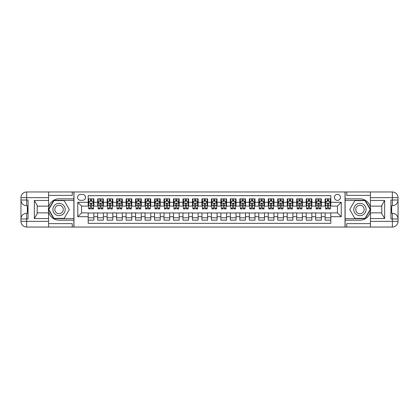 <?xml version="1.0" encoding="UTF-8"?>
<svg xmlns="http://www.w3.org/2000/svg" width="419" height="419" viewBox="0 0 419 419"><rect width="100%" height="100%" fill="white"/><g stroke="black" fill="none" stroke-linecap="round" stroke-linejoin="round"><path stroke-width="0.63" d="M337.442 194.337A3.033 3.033 0 0 0 334.409 197.37A3.033 3.033 0 0 0 337.442 200.402A3.033 3.033 0 0 0 340.474 197.37A3.033 3.033 0 0 0 337.442 194.337M48.578 223.62L72.267 223.62L72.267 227.035L370.422 227.035L370.422 221.347L392.362 221.347L392.362 218.975L390.943 218.975L390.943 200.025L392.362 200.025L392.362 197.653L370.422 197.653L370.422 200.45L384.642 200.45L384.642 218.55L381.798 213.627L381.798 205.373L384.642 200.45M330.811 198.836L325.123 198.836L325.123 202.298L321.331 202.298L321.331 206.09L325.123 206.09L325.123 202.298M321.331 202.298L321.331 198.836L315.643 198.836L315.643 202.298L311.856 202.298L311.856 206.09L315.643 206.09L315.643 202.298M311.856 202.298L311.856 198.836L306.169 198.836L306.169 202.298L302.377 202.298L302.377 206.09L306.169 206.09L306.169 202.298M302.377 202.298L302.377 198.836L296.689 198.836L296.689 202.298L292.902 202.298L292.902 206.09L296.689 206.09L296.689 202.298M292.902 202.298L292.902 198.836L287.214 198.836L287.214 202.298L283.422 202.298L283.422 206.09L287.214 206.09L287.214 202.298M283.422 202.298L283.422 198.836L277.734 198.836L277.734 202.298L273.947 202.298L273.947 206.09L277.734 206.09L277.734 202.298M273.947 202.298L273.947 198.836L268.26 198.836L268.26 202.298L264.468 202.298L264.468 206.09L268.26 206.09L268.26 202.298M264.468 202.298L264.468 198.836L258.78 198.836L258.78 202.298L254.993 202.298L254.993 206.09L258.78 206.09L258.78 202.298M254.993 202.298L254.993 198.836L249.305 198.836L249.305 202.298L245.513 202.298L245.513 206.09L249.305 206.09L249.305 202.298M245.513 202.298L245.513 198.836L239.825 198.836L239.825 202.298L236.038 202.298L236.038 206.09L239.825 206.09L239.825 202.298M236.038 202.298L236.038 198.836L230.35 198.836L230.35 202.298L226.559 202.298L226.559 206.09L230.35 206.09L230.35 202.298M226.559 202.298L226.559 198.836L220.871 198.836L220.871 202.298L217.084 202.298L217.084 206.09L220.871 206.09L220.871 202.298M217.084 202.298L217.084 198.836L211.396 198.836L211.396 202.298L207.604 202.298L207.604 206.09L211.396 206.09L211.396 202.298M207.604 202.298L207.604 198.836L201.916 198.836L201.916 202.298L198.129 202.298L198.129 206.09L201.916 206.09L201.916 202.298M198.129 202.298L198.129 198.836L192.441 198.836L192.441 202.298L188.65 202.298L188.65 206.09L192.441 206.09L192.441 202.298M188.65 202.298L188.65 198.836L182.962 198.836L182.962 202.298L179.175 202.298L179.175 206.09L182.962 206.09L182.962 202.298M179.175 202.298L179.175 198.836L173.487 198.836L173.487 202.298L169.695 202.298L169.695 206.09L173.487 206.09L173.487 202.298M169.695 202.298L169.695 198.836L164.007 198.836L164.007 202.298L160.22 202.298L160.22 206.09L164.007 206.09L164.007 202.298M160.22 202.298L160.22 198.836L154.532 198.836L154.532 202.298L150.74 202.298L150.74 206.09L154.532 206.09L154.532 202.298M150.74 202.298L150.74 198.836L145.053 198.836L145.053 202.298L141.266 202.298L141.266 206.09L145.053 206.09L145.053 202.298M141.266 202.298L141.266 198.836L135.578 198.836L135.578 202.298L131.786 202.298L131.786 206.09L135.578 206.09L135.578 202.298M131.786 202.298L131.786 198.836L126.098 198.836L126.098 202.298L122.311 202.298L122.311 206.09L126.098 206.09L126.098 202.298M122.311 202.298L122.311 198.836L116.623 198.836L116.623 202.298L112.831 202.298L112.831 206.09L116.623 206.09L116.623 202.298M112.831 202.298L112.831 198.836L107.144 198.836L107.144 202.298L103.357 202.298L103.357 206.09L107.144 206.09L107.144 202.298M103.357 202.298L103.357 198.836L97.669 198.836L97.669 206.09L93.877 206.09L93.877 198.836L88.189 198.836M88.189 220.164L93.877 220.164L93.877 212.91L97.669 212.91L97.669 220.164L103.357 220.164L103.357 212.91L107.144 212.91L107.144 216.702L103.357 216.702M107.144 216.702L107.144 220.164L112.831 220.164L112.831 212.91L116.623 212.91L116.623 216.702L112.831 216.702M116.623 216.702L116.623 220.164L122.311 220.164L122.311 212.91L126.098 212.91L126.098 216.702L122.311 216.702M126.098 216.702L126.098 220.164L131.786 220.164L131.786 212.91L135.578 212.91L135.578 216.702L131.786 216.702M135.578 216.702L135.578 220.164L141.266 220.164L141.266 212.91L145.053 212.91L145.053 216.702L141.266 216.702M145.053 216.702L145.053 220.164L150.74 220.164L150.74 212.91L154.532 212.91L154.532 216.702L150.74 216.702M154.532 216.702L154.532 220.164L160.22 220.164L160.22 212.91L164.007 212.91L164.007 216.702L160.22 216.702M164.007 216.702L164.007 220.164L169.695 220.164L169.695 212.91L173.487 212.91L173.487 216.702L169.695 216.702M173.487 216.702L173.487 220.164L179.175 220.164L179.175 212.91L182.962 212.91L182.962 216.702L179.175 216.702M182.962 216.702L182.962 220.164L188.65 220.164L188.65 212.91L192.441 212.91L192.441 216.702L188.65 216.702M192.441 216.702L192.441 220.164L198.129 220.164L198.129 212.91L201.916 212.91L201.916 216.702L198.129 216.702M201.916 216.702L201.916 220.164L207.604 220.164L207.604 212.91L211.396 212.91L211.396 216.702L207.604 216.702M211.396 216.702L211.396 220.164L217.084 220.164L217.084 212.91L220.871 212.91L220.871 216.702L217.084 216.702M220.871 216.702L220.871 220.164L226.559 220.164L226.559 212.91L230.35 212.91L230.35 216.702L226.559 216.702M230.35 216.702L230.35 220.164L236.038 220.164L236.038 212.91L239.825 212.91L239.825 216.702L236.038 216.702M239.825 216.702L239.825 220.164L245.513 220.164L245.513 212.91L249.305 212.91L249.305 216.702L245.513 216.702M249.305 216.702L249.305 220.164L254.993 220.164L254.993 212.91L258.78 212.91L258.78 216.702L254.993 216.702M258.78 216.702L258.78 220.164L264.468 220.164L264.468 212.91L268.26 212.91L268.26 216.702L264.468 216.702M268.26 216.702L268.26 220.164L273.947 220.164L273.947 212.91L277.734 212.91L277.734 216.702L273.947 216.702M277.734 216.702L277.734 220.164L283.422 220.164L283.422 212.91L287.214 212.91L287.214 216.702L283.422 216.702M287.214 216.702L287.214 220.164L292.902 220.164L292.902 212.91L296.689 212.91L296.689 216.702L292.902 216.702M296.689 216.702L296.689 220.164L302.377 220.164L302.377 212.91L306.169 212.91L306.169 216.702L302.377 216.702M306.169 216.702L306.169 220.164L311.856 220.164L311.856 212.91L315.643 212.91L315.643 216.702L311.856 216.702M315.643 216.702L315.643 220.164L321.331 220.164L321.331 212.91L325.123 212.91L325.123 216.702L321.331 216.702M80.516 200.308L82.601 200.308A2.938 2.938 0 0 0 85.539 197.37A2.938 2.938 0 0 0 82.601 194.432L80.516 194.432A2.938 2.938 0 0 0 77.578 197.37A2.938 2.938 0 0 0 80.516 200.308M370.422 195.38L346.733 195.38L346.733 191.965L345.026 191.965L345.026 227.035M345.026 191.965L48.578 191.965L48.578 197.653L26.638 197.653L26.638 200.025L28.057 200.025L28.057 218.975L26.638 218.975L26.638 221.347L48.578 221.347L48.578 218.55L34.358 218.55L34.358 200.45L37.202 205.373L37.202 213.627L34.358 218.55M73.974 227.035L73.974 191.965M330.811 202.298L330.811 195.663L88.189 195.663L88.189 206.09L81.558 206.09L81.558 212.91L88.189 212.91L88.189 223.337L330.811 223.337L330.811 212.91L337.442 212.91L337.442 206.09L330.811 206.09L330.811 202.298L341.234 202.298L341.234 216.702L330.811 216.702M88.189 216.702L77.766 216.702L77.766 202.298L88.189 202.298M325.123 216.702L325.123 220.164L330.811 220.164M88.189 201.209L88.666 201.209M90.467 201.209L91.604 201.209M93.406 201.209L93.877 201.209M88.189 205.991L88.666 205.991M90.467 205.991L91.604 205.991M93.406 205.991L93.877 205.991M88.189 213.009L93.877 213.009M88.189 217.791L93.877 217.791M97.669 205.991L98.14 205.991M99.942 205.991L101.079 205.991M102.88 205.991L103.357 205.991M97.669 201.209L98.14 201.209M99.942 201.209L101.079 201.209M102.88 201.209L103.357 201.209M97.669 213.009L103.357 213.009M97.669 217.791L103.357 217.791M107.144 213.009L112.831 213.009M107.144 217.791L112.831 217.791M107.144 201.209L107.62 201.209M109.422 201.209L110.558 201.209M112.36 201.209L112.831 201.209M107.144 205.991L107.62 205.991M109.422 205.991L110.558 205.991M112.36 205.991L112.831 205.991M116.623 213.009L122.311 213.009M116.623 217.791L122.311 217.791M116.623 201.209L117.095 201.209M118.896 201.209L120.033 201.209M121.835 201.209L122.311 201.209M116.623 205.991L117.095 205.991M118.896 205.991L120.033 205.991M121.835 205.991L122.311 205.991M126.098 213.009L131.786 213.009M126.098 217.791L131.786 217.791M126.098 201.209L126.575 201.209M128.376 201.209L129.513 201.209M131.315 201.209L131.786 201.209M126.098 205.991L126.575 205.991M128.376 205.991L129.513 205.991M131.315 205.991L131.786 205.991M135.578 213.009L141.266 213.009M135.578 217.791L141.266 217.791M135.578 201.209L136.049 201.209M137.851 201.209L138.988 201.209M140.789 201.209L141.266 201.209M135.578 205.991L136.049 205.991M137.851 205.991L138.988 205.991M140.789 205.991L141.266 205.991M145.053 213.009L150.74 213.009M145.053 217.791L150.74 217.791M145.053 201.209L145.529 201.209M147.331 201.209L148.467 201.209M150.269 201.209L150.74 201.209M145.053 205.991L145.529 205.991M147.331 205.991L148.467 205.991M150.269 205.991L150.74 205.991M154.532 213.009L160.22 213.009M154.532 217.791L160.22 217.791M154.532 201.209L155.004 201.209M156.806 201.209L157.942 201.209M159.744 201.209L160.22 201.209M154.532 205.991L155.004 205.991M156.806 205.991L157.942 205.991M159.744 205.991L160.22 205.991M164.007 213.009L169.695 213.009M164.007 217.791L169.695 217.791M164.007 201.209L164.484 201.209M166.285 201.209L167.422 201.209M169.224 201.209L169.695 201.209M164.007 205.991L164.484 205.991M166.285 205.991L167.422 205.991M169.224 205.991L169.695 205.991M173.487 213.009L179.175 213.009M173.487 217.791L179.175 217.791M173.487 201.209L173.958 201.209M175.76 201.209L176.897 201.209M178.698 201.209L179.175 201.209M173.487 205.991L173.958 205.991M175.76 205.991L176.897 205.991M178.698 205.991L179.175 205.991M182.962 213.009L188.65 213.009M182.962 217.791L188.65 217.791M182.962 201.209L183.438 201.209M185.24 201.209L186.376 201.209M188.178 201.209L188.65 201.209M182.962 205.991L183.438 205.991M185.24 205.991L186.376 205.991M188.178 205.991L188.65 205.991M192.441 213.009L198.129 213.009M192.441 217.791L198.129 217.791M192.441 201.209L192.913 201.209M194.715 201.209L195.851 201.209M197.653 201.209L198.129 201.209M192.441 205.991L192.913 205.991M194.715 205.991L195.851 205.991M197.653 205.991L198.129 205.991M201.916 213.009L207.604 213.009M201.916 217.791L207.604 217.791M201.916 201.209L202.393 201.209M204.194 201.209L205.331 201.209M207.133 201.209L207.604 201.209M201.916 205.991L202.393 205.991M204.194 205.991L205.331 205.991M207.133 205.991L207.604 205.991M211.396 213.009L217.084 213.009M211.396 217.791L217.084 217.791M211.396 201.209L211.867 201.209M213.669 201.209L214.806 201.209M216.607 201.209L217.084 201.209M211.396 205.991L211.867 205.991M213.669 205.991L214.806 205.991M216.607 205.991L217.084 205.991M220.871 213.009L226.559 213.009M220.871 217.791L226.559 217.791M220.871 201.209L221.347 201.209M223.149 201.209L224.285 201.209M226.087 201.209L226.559 201.209M220.871 205.991L221.347 205.991M223.149 205.991L224.285 205.991M226.087 205.991L226.559 205.991M230.35 213.009L236.038 213.009M230.35 217.791L236.038 217.791M230.35 201.209L230.822 201.209M232.624 201.209L233.76 201.209M235.562 201.209L236.038 201.209M230.35 205.991L230.822 205.991M232.624 205.991L233.76 205.991M235.562 205.991L236.038 205.991M239.825 213.009L245.513 213.009M239.825 217.791L245.513 217.791M239.825 201.209L240.302 201.209M242.103 201.209L243.24 201.209M245.042 201.209L245.513 201.209M239.825 205.991L240.302 205.991M242.103 205.991L243.24 205.991M245.042 205.991L245.513 205.991M249.305 213.009L254.993 213.009M249.305 217.791L254.993 217.791M249.305 201.209L249.776 201.209M251.578 201.209L252.715 201.209M254.516 201.209L254.993 201.209M249.305 205.991L249.776 205.991M251.578 205.991L252.715 205.991M254.516 205.991L254.993 205.991M258.78 213.009L264.468 213.009M258.78 217.791L264.468 217.791M258.78 201.209L259.256 201.209M261.058 201.209L262.194 201.209M263.996 201.209L264.468 201.209M258.78 205.991L259.256 205.991M261.058 205.991L262.194 205.991M263.996 205.991L264.468 205.991M268.26 213.009L273.947 213.009M268.26 217.791L273.947 217.791M268.26 201.209L268.731 201.209M270.533 201.209L271.669 201.209M273.471 201.209L273.947 201.209M268.26 205.991L268.731 205.991M270.533 205.991L271.669 205.991M273.471 205.991L273.947 205.991M277.734 213.009L283.422 213.009M277.734 217.791L283.422 217.791M277.734 201.209L278.211 201.209M280.012 201.209L281.149 201.209M282.951 201.209L283.422 201.209M277.734 205.991L278.211 205.991M280.012 205.991L281.149 205.991M282.951 205.991L283.422 205.991M287.214 213.009L292.902 213.009M287.214 217.791L292.902 217.791M287.214 201.209L287.685 201.209M289.487 201.209L290.624 201.209M292.425 201.209L292.902 201.209M287.214 205.991L287.685 205.991M289.487 205.991L290.624 205.991M292.425 205.991L292.902 205.991M296.689 213.009L302.377 213.009M296.689 217.791L302.377 217.791M296.689 201.209L297.165 201.209M298.967 201.209L300.104 201.209M301.905 201.209L302.377 201.209M296.689 205.991L297.165 205.991M298.967 205.991L300.104 205.991M301.905 205.991L302.377 205.991M306.169 213.009L311.856 213.009M306.169 217.791L311.856 217.791M306.169 201.209L306.64 201.209M308.442 201.209L309.578 201.209M311.38 201.209L311.856 201.209M306.169 205.991L306.64 205.991M308.442 205.991L309.578 205.991M311.38 205.991L311.856 205.991M315.643 213.009L321.331 213.009M315.643 217.791L321.331 217.791M315.643 201.209L316.12 201.209M317.921 201.209L319.058 201.209M320.86 201.209L321.331 201.209M315.643 205.991L316.12 205.991M317.921 205.991L319.058 205.991M320.86 205.991L321.331 205.991M325.123 213.009L330.811 213.009M325.123 217.791L330.811 217.791M325.123 201.209L325.594 201.209M327.396 201.209L328.533 201.209M330.334 201.209L330.811 201.209M325.123 205.991L325.594 205.991M327.396 205.991L328.533 205.991M330.334 205.991L330.811 205.991M81.558 206.09L77.766 202.298M81.558 212.91L77.766 216.702M341.234 202.298L337.442 206.09M341.234 216.702L337.442 212.91M91.604 198.836L91.604 201.256L91.604 200.073L90.467 200.073M93.406 208.159L91.604 208.159L91.604 208.929L93.406 208.929L93.406 203.152L92.458 201.256L89.614 201.256L88.666 203.152L88.666 205.347L88.666 198.836M88.666 207.059L88.666 207.698M88.666 201.796L88.666 200.073M88.666 208.159L88.666 208.929L90.467 208.929L90.467 208.159L88.666 208.159L88.666 205.347L90.467 205.347L90.467 207.059M93.406 201.796L93.406 200.073M91.604 208.159L91.604 205.347L93.406 205.347L93.406 198.836M90.467 201.256L90.467 198.836M91.604 207.059L91.604 207.698M90.467 208.159L90.473 203.781L90.975 203.294L91.478 203.508L91.604 205.347L91.604 203.105M62.127 204.163A6.159 6.159 0 0 0 53.716 206.42A6.159 6.159 0 0 0 55.968 214.837A6.159 6.159 0 0 0 64.385 212.58A6.159 6.159 0 0 0 62.127 204.163M61.158 205.849A4.216 4.216 0 0 0 55.397 207.389A4.216 4.216 0 0 0 56.942 213.151A4.216 4.216 0 0 0 62.703 211.611A4.216 4.216 0 0 0 61.158 205.849M64.165 218.362L53.931 218.362L48.819 209.5L53.931 200.638L64.165 200.638L69.282 209.5L64.165 218.362M363.032 204.163A6.159 6.159 0 0 0 354.615 206.42A6.159 6.159 0 0 0 356.873 214.837A6.159 6.159 0 0 0 365.284 212.58A6.159 6.159 0 0 0 363.032 204.163M362.058 205.849A4.216 4.216 0 0 0 356.297 207.389A4.216 4.216 0 0 0 357.842 213.151A4.216 4.216 0 0 0 363.603 211.611A4.216 4.216 0 0 0 362.058 205.849M365.069 218.362L354.835 218.362L349.718 209.5L354.835 200.638L365.069 200.638L370.181 209.5L365.069 218.362M73.88 191.965L73.88 198.836L59.048 198.836A10.664 10.664 0 0 0 48.389 209.5A10.664 10.664 0 0 0 59.048 220.164L73.88 220.164L73.88 227.035M34.358 200.45L48.578 200.45L48.578 197.653M48.578 200.45L48.578 206.138L37.202 206.138M48.578 221.347L48.578 227.035L26.638 227.035A5.688 5.688 0 0 1 20.95 221.347L20.95 197.653A5.688 5.688 0 0 1 26.638 191.965L48.578 191.965M73.88 198.836L73.88 200.355L53.768 200.355L48.489 209.5L53.768 218.645L73.88 218.645L73.88 200.355M73.88 218.645L73.88 220.164M37.202 212.862L48.578 212.862L48.578 218.55M72.267 227.035L48.578 227.035M20.95 218.975A5.688 5.688 0 0 1 26.638 213.292A5.688 5.688 0 0 0 20.95 218.975L26.638 218.975L26.638 213.292L28.057 213.292M28.057 205.708L26.638 205.708L26.638 200.025L20.95 200.025A5.688 5.688 0 0 0 26.638 205.708A5.688 5.688 0 0 1 20.95 200.025M72.267 191.965L72.267 195.38L48.578 195.38M28.057 206.583L27.298 206.583L27.298 210.338L28.057 210.338M27.298 209.453L28.057 209.453M27.298 208.411L28.057 208.411M27.298 208.238L28.057 208.238M27.298 210.338L27.298 212.417L28.057 212.417M27.298 210.521L28.057 210.521M345.12 227.035L345.12 220.164L359.952 220.164A10.664 10.664 0 0 0 370.611 209.5A10.664 10.664 0 0 0 359.952 198.836L345.12 198.836L345.12 191.965M384.642 218.55L370.422 218.55L370.422 221.347M370.422 218.55L370.422 212.862L381.798 212.862M370.422 197.653L370.422 191.965L392.362 191.965A5.688 5.688 0 0 1 398.05 197.653L398.05 221.347A5.688 5.688 0 0 1 392.362 227.035L370.422 227.035M345.12 220.164L345.12 218.645L365.232 218.645L370.511 209.5L365.232 200.355L345.12 200.355L345.12 218.645M345.12 200.355L345.12 198.836M381.798 206.138L370.422 206.138L370.422 200.45M346.733 191.965L370.422 191.965M398.05 200.025A5.688 5.688 0 0 1 392.362 205.708A5.688 5.688 0 0 0 398.05 200.025L392.362 200.025L392.362 205.708L390.943 205.708M390.943 213.292L392.362 213.292L392.362 218.975L398.05 218.975A5.688 5.688 0 0 0 392.362 213.292A5.688 5.688 0 0 1 398.05 218.975M346.733 227.035L346.733 223.62L370.422 223.62M390.943 212.417L391.702 212.417L391.702 208.662L390.943 208.662M391.702 209.547L390.943 209.547M391.702 210.589L390.943 210.589M391.702 210.762L390.943 210.762M391.702 208.662L391.702 206.583L390.943 206.583M391.702 208.479L390.943 208.479M101.079 198.836L101.079 201.256L101.079 200.073L99.942 200.073M102.88 208.159L101.079 208.159L101.079 208.929L102.88 208.929L102.88 203.152L101.932 201.256L99.088 201.256L98.14 203.152L98.14 205.347L98.14 198.836M98.14 207.059L98.14 207.698M98.14 201.796L98.14 200.073M98.14 208.159L98.14 208.929L99.942 208.929L99.942 208.159L98.14 208.159L98.14 205.347L99.942 205.347L99.942 207.059M102.88 201.796L102.88 200.073M101.079 208.159L101.079 205.347L102.88 205.347L102.88 198.836M99.942 201.256L99.942 198.836M101.079 207.059L101.079 207.698M99.942 208.159L99.947 203.781L100.45 203.294L100.958 203.508L101.079 205.347L101.079 203.105M110.558 198.836L110.558 201.256L110.558 200.073L109.422 200.073M112.36 208.159L110.558 208.159L110.558 208.929L112.36 208.929L112.36 203.152L111.412 201.256L108.568 201.256L107.62 203.152L107.62 205.347L107.62 198.836M107.62 207.059L107.62 207.698M107.62 201.796L107.62 200.073M107.62 208.159L107.62 208.929L109.422 208.929L109.422 208.159L107.62 208.159L107.62 205.347L109.422 205.347L109.422 207.059M112.36 201.796L112.36 200.073M110.558 208.159L110.558 205.347L112.36 205.347L112.36 198.836M109.422 201.256L109.422 198.836M110.558 207.059L110.558 207.698M109.422 208.159L109.427 203.781L109.93 203.294L110.433 203.508L110.558 205.347L110.558 203.105M120.033 198.836L120.033 201.256L120.033 200.073L118.896 200.073M121.835 208.159L120.033 208.159L120.033 208.929L121.835 208.929L121.835 203.152L120.887 201.256L118.043 201.256L117.095 203.152L117.095 205.347L117.095 198.836M117.095 207.059L117.095 207.698M117.095 201.796L117.095 200.073M117.095 208.159L117.095 208.929L118.896 208.929L118.896 208.159L117.095 208.159L117.095 205.347L118.896 205.347L118.896 207.059M121.835 201.796L121.835 200.073M120.033 208.159L120.033 205.347L121.835 205.347L121.835 198.836M118.896 201.256L118.896 198.836M120.033 207.059L120.033 207.698M118.896 208.159L118.902 203.781L119.405 203.294L119.913 203.508L120.033 205.347L120.033 203.105M129.513 198.836L129.513 201.256L129.513 200.073L128.376 200.073M131.315 208.159L129.513 208.159L129.513 208.929L131.315 208.929L131.315 203.152L130.367 201.256L127.523 201.256L126.575 203.152L126.575 205.347L126.575 198.836M126.575 207.059L126.575 207.698M126.575 201.796L126.575 200.073M126.575 208.159L126.575 208.929L128.376 208.929L128.376 208.159L126.575 208.159L126.575 205.347L128.376 205.347L128.376 207.059M131.315 201.796L131.315 200.073M129.513 208.159L129.513 205.347L131.315 205.347L131.315 198.836M128.376 201.256L128.376 198.836M129.513 207.059L129.513 207.698M128.376 208.159L128.382 203.781L128.884 203.294L129.387 203.508L129.513 205.347L129.513 203.105M138.988 198.836L138.988 201.256L138.988 200.073L137.851 200.073M140.789 208.159L138.988 208.159L138.988 208.929L140.789 208.929L140.789 203.152L139.841 201.256L136.997 201.256L136.049 203.152L136.049 205.347L136.049 198.836M136.049 207.059L136.049 207.698M136.049 201.796L136.049 200.073M136.049 208.159L136.049 208.929L137.851 208.929L137.851 208.159L136.049 208.159L136.049 205.347L137.851 205.347L137.851 207.059M140.789 201.796L140.789 200.073M138.988 208.159L138.988 205.347L140.789 205.347L140.789 198.836M137.851 201.256L137.851 198.836M138.988 207.059L138.988 207.698M137.851 208.159L137.856 203.781L138.359 203.294L138.867 203.508L138.988 205.347L138.988 203.105M148.467 198.836L148.467 201.256L148.467 200.073L147.331 200.073M150.269 208.159L148.467 208.159L148.467 208.929L150.269 208.929L150.269 203.152L149.321 201.256L146.477 201.256L145.529 203.152L145.529 205.347L145.529 198.836M145.529 207.059L145.529 207.698M145.529 201.796L145.529 200.073M145.529 208.159L145.529 208.929L147.331 208.929L147.331 208.159L145.529 208.159L145.529 205.347L147.331 205.347L147.331 207.059M150.269 201.796L150.269 200.073M148.467 208.159L148.467 205.347L150.269 205.347L150.269 198.836M147.331 201.256L147.331 198.836M148.467 207.059L148.467 207.698M147.331 208.159L147.336 203.781L147.839 203.294L148.342 203.508L148.467 205.347L148.467 203.105M157.942 198.836L157.942 201.256L157.942 200.073L156.806 200.073M159.744 208.159L157.942 208.159L157.942 208.929L159.744 208.929L159.744 203.152L158.796 201.256L155.952 201.256L155.004 203.152L155.004 205.347L155.004 198.836M155.004 207.059L155.004 207.698M155.004 201.796L155.004 200.073M155.004 208.159L155.004 208.929L156.806 208.929L156.806 208.159L155.004 208.159L155.004 205.347L156.806 205.347L156.806 207.059M159.744 201.796L159.744 200.073M157.942 208.159L157.942 205.347L159.744 205.347L159.744 198.836M156.806 201.256L156.806 198.836M157.942 207.059L157.942 207.698M156.806 208.159L156.811 203.781L157.314 203.294L157.822 203.508L157.942 205.347L157.942 203.105M167.422 198.836L167.422 201.256L167.422 200.073L166.285 200.073M169.224 208.159L167.422 208.159L167.422 208.929L169.224 208.929L169.224 203.152L168.276 201.256L165.432 201.256L164.484 203.152L164.484 205.347L164.484 198.836M164.484 207.059L164.484 207.698M164.484 201.796L164.484 200.073M164.484 208.159L164.484 208.929L166.285 208.929L166.285 208.159L164.484 208.159L164.484 205.347L166.285 205.347L166.285 207.059M169.224 201.796L169.224 200.073M167.422 208.159L167.422 205.347L169.224 205.347L169.224 198.836M166.285 201.256L166.285 198.836M167.422 207.059L167.422 207.698M166.285 208.159L166.291 203.781L166.793 203.294L167.296 203.508L167.422 205.347L167.422 203.105M176.897 198.836L176.897 201.256L176.897 200.073L175.76 200.073M178.698 208.159L176.897 208.159L176.897 208.929L178.698 208.929L178.698 203.152L177.75 201.256L174.906 201.256L173.958 203.152L173.958 205.347L173.958 198.836M173.958 207.059L173.958 207.698M173.958 201.796L173.958 200.073M173.958 208.159L173.958 208.929L175.76 208.929L175.76 208.159L173.958 208.159L173.958 205.347L175.76 205.347L175.76 207.059M178.698 201.796L178.698 200.073M176.897 208.159L176.897 205.347L178.698 205.347L178.698 198.836M175.76 201.256L175.76 198.836M176.897 207.059L176.897 207.698M175.76 208.159L175.765 203.781L176.268 203.294L176.776 203.508L176.897 205.347L176.897 203.105M186.376 198.836L186.376 201.256L186.376 200.073L185.24 200.073M188.178 208.159L186.376 208.159L186.376 208.929L188.178 208.929L188.178 203.152L187.23 201.256L184.386 201.256L183.438 203.152L183.438 205.347L183.438 198.836M183.438 207.059L183.438 207.698M183.438 201.796L183.438 200.073M183.438 208.159L183.438 208.929L185.24 208.929L185.24 208.159L183.438 208.159L183.438 205.347L185.24 205.347L185.24 207.059M188.178 201.796L188.178 200.073M186.376 208.159L186.376 205.347L188.178 205.347L188.178 198.836M185.24 201.256L185.24 198.836M186.376 207.059L186.376 207.698M185.24 208.159L185.245 203.781L185.748 203.294L186.251 203.508L186.376 205.347L186.376 203.105M195.851 198.836L195.851 201.256L195.851 200.073L194.715 200.073M197.653 208.159L195.851 208.159L195.851 208.929L197.653 208.929L197.653 203.152L196.705 201.256L193.861 201.256L192.913 203.152L192.913 205.347L192.913 198.836M192.913 207.059L192.913 207.698M192.913 201.796L192.913 200.073M192.913 208.159L192.913 208.929L194.715 208.929L194.715 208.159L192.913 208.159L192.913 205.347L194.715 205.347L194.715 207.059M197.653 201.796L197.653 200.073M195.851 208.159L195.851 205.347L197.653 205.347L197.653 198.836M194.715 201.256L194.715 198.836M195.851 207.059L195.851 207.698M194.715 208.159L194.72 203.781L195.223 203.294L195.731 203.508L195.851 205.347L195.851 203.105M205.331 198.836L205.331 201.256L205.331 200.073L204.194 200.073M207.133 208.159L205.331 208.159L205.331 208.929L207.133 208.929L207.133 203.152L206.185 201.256L203.341 201.256L202.393 203.152L202.393 205.347L202.393 198.836M202.393 207.059L202.393 207.698M202.393 201.796L202.393 200.073M202.393 208.159L202.393 208.929L204.194 208.929L204.194 208.159L202.393 208.159L202.393 205.347L204.194 205.347L204.194 207.059M207.133 201.796L207.133 200.073M205.331 208.159L205.331 205.347L207.133 205.347L207.133 198.836M204.194 201.256L204.194 198.836M205.331 207.059L205.331 207.698M204.194 208.159L204.2 203.781L204.702 203.294L205.205 203.508L205.331 205.347L205.331 203.105M214.806 198.836L214.806 201.256L214.806 200.073L213.669 200.073M216.607 208.159L214.806 208.159L214.806 208.929L216.607 208.929L216.607 203.152L215.659 201.256L212.815 201.256L211.867 203.152L211.867 205.347L211.867 198.836M211.867 207.059L211.867 207.698M211.867 201.796L211.867 200.073M211.867 208.159L211.867 208.929L213.669 208.929L213.669 208.159L211.867 208.159L211.867 205.347L213.669 205.347L213.669 207.059M216.607 201.796L216.607 200.073M214.806 208.159L214.806 205.347L216.607 205.347L216.607 198.836M213.669 201.256L213.669 198.836M214.806 207.059L214.806 207.698M213.669 208.159L213.674 203.781L214.177 203.294L214.685 203.508L214.806 205.347L214.806 203.105M224.285 198.836L224.285 201.256L224.285 200.073L223.149 200.073M226.087 208.159L224.285 208.159L224.285 208.929L226.087 208.929L226.087 203.152L225.139 201.256L222.295 201.256L221.347 203.152L221.347 205.347L221.347 198.836M221.347 207.059L221.347 207.698M221.347 201.796L221.347 200.073M221.347 208.159L221.347 208.929L223.149 208.929L223.149 208.159L221.347 208.159L221.347 205.347L223.149 205.347L223.149 207.059M226.087 201.796L226.087 200.073M224.285 208.159L224.285 205.347L226.087 205.347L226.087 198.836M223.149 201.256L223.149 198.836M224.285 207.059L224.285 207.698M223.149 208.159L223.154 203.781L223.657 203.294L224.16 203.508L224.285 205.347L224.285 203.105M233.76 198.836L233.76 201.256L233.76 200.073L232.624 200.073M235.562 208.159L233.76 208.159L233.76 208.929L235.562 208.929L235.562 203.152L234.614 201.256L231.77 201.256L230.822 203.152L230.822 205.347L230.822 198.836M230.822 207.059L230.822 207.698M230.822 201.796L230.822 200.073M230.822 208.159L230.822 208.929L232.624 208.929L232.624 208.159L230.822 208.159L230.822 205.347L232.624 205.347L232.624 207.059M235.562 201.796L235.562 200.073M233.76 208.159L233.76 205.347L235.562 205.347L235.562 198.836M232.624 201.256L232.624 198.836M233.76 207.059L233.76 207.698M232.624 208.159L232.629 203.781L233.132 203.294L233.64 203.508L233.76 205.347L233.76 203.105M243.24 198.836L243.24 201.256L243.24 200.073L242.103 200.073M245.042 208.159L243.24 208.159L243.24 208.929L245.042 208.929L245.042 203.152L244.094 201.256L241.25 201.256L240.302 203.152L240.302 205.347L240.302 198.836M240.302 207.059L240.302 207.698M240.302 201.796L240.302 200.073M240.302 208.159L240.302 208.929L242.103 208.929L242.103 208.159L240.302 208.159L240.302 205.347L242.103 205.347L242.103 207.059M245.042 201.796L245.042 200.073M243.24 208.159L243.24 205.347L245.042 205.347L245.042 198.836M242.103 201.256L242.103 198.836M243.24 207.059L243.24 207.698M242.103 208.159L242.109 203.781L242.611 203.294L243.114 203.508L243.24 205.347L243.24 203.105M252.715 198.836L252.715 201.256L252.715 200.073L251.578 200.073M254.516 208.159L252.715 208.159L252.715 208.929L254.516 208.929L254.516 203.152L253.568 201.256L250.724 201.256L249.776 203.152L249.776 205.347L249.776 198.836M249.776 207.059L249.776 207.698M249.776 201.796L249.776 200.073M249.776 208.159L249.776 208.929L251.578 208.929L251.578 208.159L249.776 208.159L249.776 205.347L251.578 205.347L251.578 207.059M254.516 201.796L254.516 200.073M252.715 208.159L252.715 205.347L254.516 205.347L254.516 198.836M251.578 201.256L251.578 198.836M252.715 207.059L252.715 207.698M251.578 208.159L251.583 203.781L252.086 203.294L252.594 203.508L252.715 205.347L252.715 203.105M262.194 198.836L262.194 201.256L262.194 200.073L261.058 200.073M263.996 208.159L262.194 208.159L262.194 208.929L263.996 208.929L263.996 203.152L263.048 201.256L260.204 201.256L259.256 203.152L259.256 205.347L259.256 198.836M259.256 207.059L259.256 207.698M259.256 201.796L259.256 200.073M259.256 208.159L259.256 208.929L261.058 208.929L261.058 208.159L259.256 208.159L259.256 205.347L261.058 205.347L261.058 207.059M263.996 201.796L263.996 200.073M262.194 208.159L262.194 205.347L263.996 205.347L263.996 198.836M261.058 201.256L261.058 198.836M262.194 207.059L262.194 207.698M261.058 208.159L261.063 203.781L261.566 203.294L262.069 203.508L262.194 205.347L262.194 203.105M271.669 198.836L271.669 201.256L271.669 200.073L270.533 200.073M273.471 208.159L271.669 208.159L271.669 208.929L273.471 208.929L273.471 203.152L272.523 201.256L269.679 201.256L268.731 203.152L268.731 205.347L268.731 198.836M268.731 207.059L268.731 207.698M268.731 201.796L268.731 200.073M268.731 208.159L268.731 208.929L270.533 208.929L270.533 208.159L268.731 208.159L268.731 205.347L270.533 205.347L270.533 207.059M273.471 201.796L273.471 200.073M271.669 208.159L271.669 205.347L273.471 205.347L273.471 198.836M270.533 201.256L270.533 198.836M271.669 207.059L271.669 207.698M270.533 208.159L270.538 203.781L271.041 203.294L271.549 203.508L271.669 205.347L271.669 203.105M281.149 198.836L281.149 201.256L281.149 200.073L280.012 200.073M282.951 208.159L281.149 208.159L281.149 208.929L282.951 208.929L282.951 203.152L282.003 201.256L279.159 201.256L278.211 203.152L278.211 205.347L278.211 198.836M278.211 207.059L278.211 207.698M278.211 201.796L278.211 200.073M278.211 208.159L278.211 208.929L280.012 208.929L280.012 208.159L278.211 208.159L278.211 205.347L280.012 205.347L280.012 207.059M282.951 201.796L282.951 200.073M281.149 208.159L281.149 205.347L282.951 205.347L282.951 198.836M280.012 201.256L280.012 198.836M281.149 207.059L281.149 207.698M280.012 208.159L280.018 203.781L280.521 203.294L281.023 203.508L281.149 205.347L281.149 203.105M290.624 198.836L290.624 201.256L290.624 200.073L289.487 200.073M292.425 208.159L290.624 208.159L290.624 208.929L292.425 208.929L292.425 203.152L291.477 201.256L288.633 201.256L287.685 203.152L287.685 205.347L287.685 198.836M287.685 207.059L287.685 207.698M287.685 201.796L287.685 200.073M287.685 208.159L287.685 208.929L289.487 208.929L289.487 208.159L287.685 208.159L287.685 205.347L289.487 205.347L289.487 207.059M292.425 201.796L292.425 200.073M290.624 208.159L290.624 205.347L292.425 205.347L292.425 198.836M289.487 201.256L289.487 198.836M290.624 207.059L290.624 207.698M289.487 208.159L289.492 203.781L289.995 203.294L290.503 203.508L290.624 205.347L290.624 203.105M300.104 198.836L300.104 201.256L300.104 200.073L298.967 200.073M301.905 208.159L300.104 208.159L300.104 208.929L301.905 208.929L301.905 203.152L300.957 201.256L298.113 201.256L297.165 203.152L297.165 205.347L297.165 198.836M297.165 207.059L297.165 207.698M297.165 201.796L297.165 200.073M297.165 208.159L297.165 208.929L298.967 208.929L298.967 208.159L297.165 208.159L297.165 205.347L298.967 205.347L298.967 207.059M301.905 201.796L301.905 200.073M300.104 208.159L300.104 205.347L301.905 205.347L301.905 198.836M298.967 201.256L298.967 198.836M300.104 207.059L300.104 207.698M298.967 208.159L298.972 203.781L299.475 203.294L299.978 203.508L300.104 205.347L300.104 203.105M309.578 198.836L309.578 201.256L309.578 200.073L308.442 200.073M311.38 208.159L309.578 208.159L309.578 208.929L311.38 208.929L311.38 203.152L310.432 201.256L307.588 201.256L306.64 203.152L306.64 205.347L306.64 198.836M306.64 207.059L306.64 207.698M306.64 201.796L306.64 200.073M306.64 208.159L306.64 208.929L308.442 208.929L308.442 208.159L306.64 208.159L306.64 205.347L308.442 205.347L308.442 207.059M311.38 201.796L311.38 200.073M309.578 208.159L309.578 205.347L311.38 205.347L311.38 198.836M308.442 201.256L308.442 198.836M309.578 207.059L309.578 207.698M308.442 208.159L308.447 203.781L308.95 203.294L309.458 203.508L309.578 205.347L309.578 203.105M319.058 198.836L319.058 201.256L319.058 200.073L317.921 200.073M320.86 208.159L319.058 208.159L319.058 208.929L320.86 208.929L320.86 203.152L319.912 201.256L317.068 201.256L316.12 203.152L316.12 205.347L316.12 198.836M316.12 207.059L316.12 207.698M316.12 201.796L316.12 200.073M316.12 208.159L316.12 208.929L317.921 208.929L317.921 208.159L316.12 208.159L316.12 205.347L317.921 205.347L317.921 207.059M320.86 201.796L320.86 200.073M319.058 208.159L319.058 205.347L320.86 205.347L320.86 198.836M317.921 201.256L317.921 198.836M319.058 207.059L319.058 207.698M317.921 208.159L317.927 203.781L318.43 203.294L318.932 203.508L319.058 205.347L319.058 203.105M328.533 198.836L328.533 201.256L328.533 200.073L327.396 200.073M330.334 208.159L328.533 208.159L328.533 208.929L330.334 208.929L330.334 203.152L329.386 201.256L326.542 201.256L325.594 203.152L325.594 205.347L325.594 198.836M325.594 207.059L325.594 207.698M325.594 201.796L325.594 200.073M325.594 208.159L325.594 208.929L327.396 208.929L327.396 208.159L325.594 208.159L325.594 205.347L327.396 205.347L327.396 207.059M330.334 201.796L330.334 200.073M328.533 208.159L328.533 205.347L330.334 205.347L330.334 198.836M327.396 201.256L327.396 198.836M328.533 207.059L328.533 207.698M327.396 208.159L327.401 203.781L327.904 203.294L328.412 203.508L328.533 205.347L328.533 203.105M97.669 216.702L93.877 216.702M97.669 202.298L93.877 202.298M93.379 203.105L88.687 203.105M88.666 201.775L89.352 201.775M92.714 201.775L93.406 201.775M91.604 200.675L90.467 200.675M26.638 191.965A5.688 5.688 0 0 0 20.95 197.653L26.638 197.653L26.638 191.965M26.638 227.035L26.638 221.347L20.95 221.347A5.688 5.688 0 0 0 26.638 227.035M392.362 227.035A5.688 5.688 0 0 0 398.05 221.347L392.362 221.347L392.362 227.035M392.362 191.965L392.362 197.653L398.05 197.653A5.688 5.688 0 0 0 392.362 191.965M102.859 203.105L98.166 203.105M98.14 201.775L98.832 201.775M102.194 201.775L102.88 201.775M101.079 200.675L99.942 200.675M112.334 203.105L107.641 203.105M107.62 201.775L108.306 201.775M111.669 201.775L112.36 201.775M110.558 200.675L109.422 200.675M121.814 203.105L117.121 203.105M117.095 201.775L117.786 201.775M121.149 201.775L121.835 201.775M120.033 200.675L118.896 200.675M131.288 203.105L126.596 203.105M126.575 201.775L127.261 201.775M130.623 201.775L131.315 201.775M129.513 200.675L128.376 200.675M140.768 203.105L136.075 203.105M136.049 201.775L136.741 201.775M140.103 201.775L140.789 201.775M138.988 200.675L137.851 200.675M150.243 203.105L145.55 203.105M145.529 201.775L146.215 201.775M149.578 201.775L150.269 201.775M148.467 200.675L147.331 200.675M159.723 203.105L155.03 203.105M155.004 201.775L155.695 201.775M159.058 201.775L159.744 201.775M157.942 200.675L156.806 200.675M169.197 203.105L164.505 203.105M164.484 201.775L165.17 201.775M168.532 201.775L169.224 201.775M167.422 200.675L166.285 200.675M178.677 203.105L173.985 203.105M173.958 201.775L174.65 201.775M178.012 201.775L178.698 201.775M176.897 200.675L175.76 200.675M188.152 203.105L183.459 203.105M183.438 201.775L184.124 201.775M187.487 201.775L188.178 201.775M186.376 200.675L185.24 200.675M197.632 203.105L192.939 203.105M192.913 201.775L193.604 201.775M196.967 201.775L197.653 201.775M195.851 200.675L194.715 200.675M207.106 203.105L202.414 203.105M202.393 201.775L203.079 201.775M206.441 201.775L207.133 201.775M205.331 200.675L204.194 200.675M216.586 203.105L211.894 203.105M211.867 201.775L212.559 201.775M215.921 201.775L216.607 201.775M214.806 200.675L213.669 200.675M226.061 203.105L221.368 203.105M221.347 201.775L222.033 201.775M225.396 201.775L226.087 201.775M224.285 200.675L223.149 200.675M235.541 203.105L230.848 203.105M230.822 201.775L231.513 201.775M234.876 201.775L235.562 201.775M233.76 200.675L232.624 200.675M245.015 203.105L240.323 203.105M240.302 201.775L240.988 201.775M244.35 201.775L245.042 201.775M243.24 200.675L242.103 200.675M254.495 203.105L249.803 203.105M249.776 201.775L250.468 201.775M253.83 201.775L254.516 201.775M252.715 200.675L251.578 200.675M263.97 203.105L259.277 203.105M259.256 201.775L259.942 201.775M263.305 201.775L263.996 201.775M262.194 200.675L261.058 200.675M273.45 203.105L268.757 203.105M268.731 201.775L269.422 201.775M272.785 201.775L273.471 201.775M271.669 200.675L270.533 200.675M282.925 203.105L278.232 203.105M278.211 201.775L278.897 201.775M282.259 201.775L282.951 201.775M281.149 200.675L280.012 200.675M292.404 203.105L287.712 203.105M287.685 201.775L288.377 201.775M291.739 201.775L292.425 201.775M290.624 200.675L289.487 200.675M301.879 203.105L297.186 203.105M297.165 201.775L297.851 201.775M301.214 201.775L301.905 201.775M300.104 200.675L298.967 200.675M311.359 203.105L306.666 203.105M306.64 201.775L307.331 201.775M310.694 201.775L311.38 201.775M309.578 200.675L308.442 200.675M320.834 203.105L316.141 203.105M316.12 201.775L316.806 201.775M320.168 201.775L320.86 201.775M319.058 200.675L317.921 200.675M330.313 203.105L325.621 203.105M325.594 201.775L326.286 201.775M329.648 201.775L330.334 201.775M328.533 200.675L327.396 200.675"/></g></svg>
